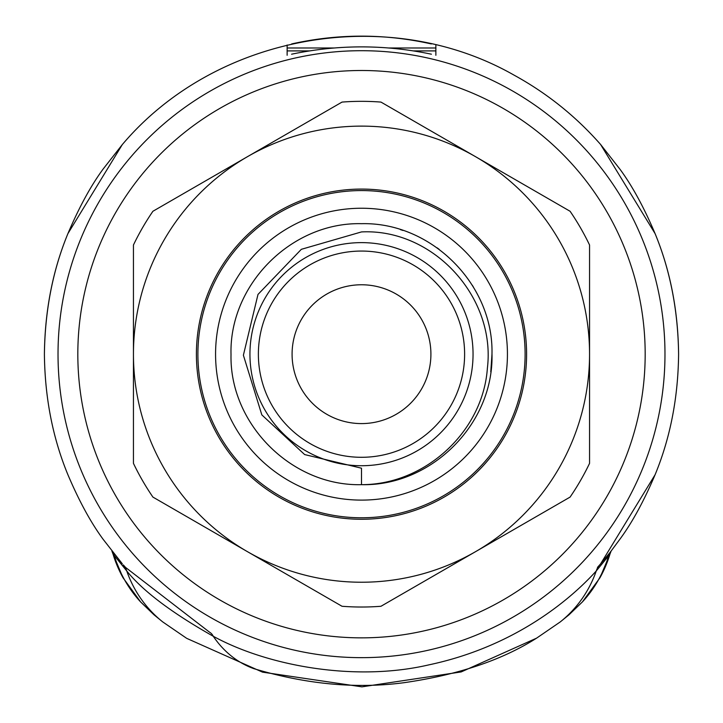 <?xml version="1.0" encoding="UTF-8"?>
<svg xmlns="http://www.w3.org/2000/svg" width="723" height="723" viewBox="0 0 723 723"><rect width="100%" height="100%" fill="white"/><g stroke="black" fill="none" stroke-linecap="round" stroke-linejoin="round"><path stroke-width="1.08" d="M111.938 551.188L112.806 553.511A275.246 3.886 49.6 0 0 112.996 553.935L126.751 570.971C142.883 591.043 171.722 612.806 213.267 636.267C266.624 665.522 354.315 682.241 428.92 664.853C515.77 646.416 571.215 598.662 596.249 570.971L608.603 555.888A118.988 118.048 42.7 0 1 582.431 601.898L568.956 614.848L560.289 621.897L536.574 638.156L461.184 671.929L361.916 686.85L262.548 672.155L186.886 638.436M113.14 552.724A19.828 19.648 139.5 0 1 114.397 555.888A118.988 118.048 137.3 0 0 140.578 601.898L154.044 614.848L162.711 621.897L186.417 638.156M112.806 553.52L123.046 577.785A118.988 118.762 150.9 0 0 123.046 577.785A118.988 118.762 150.9 0 1 112.996 553.935A19.828 19.783 151.9 0 0 111.966 551.215M536.574 638.156C502.033 660.09 457.921 674.93 404.22 682.666C356.584 689.037 306.416 684.356 253.719 668.621A118.988 95.517 107.2 0 1 213.267 636.267A19.828 12.752 117.9 0 0 209.598 632.227L125.54 567.41L123.308 564.907A19.828 18.319 138.6 0 0 123.281 564.88L125.531 567.392M162.711 621.897A118.988 114.849 126.9 0 1 126.751 570.971A19.828 18.319 138.6 0 0 123.308 564.907L125.531 567.401M67.411 473.484A99.159 49.887 -21.9 0 0 67.655 474.116L67.655 474.116A99.159 49.887 -21.9 0 0 67.917 474.749M44.41 354.18L44.401 354.18C44.971 310.42 52.806 270.23 67.917 233.61A99.159 49.887 21.9 0 0 67.655 234.234L67.655 234.234C52.616 270.926 44.871 310.908 44.401 354.18C44.871 397.451 52.616 437.433 67.655 474.116C78.924 500.759 90.764 522.503 103.172 539.358L122.314 563.786M67.411 234.867A99.159 49.887 21.9 0 1 67.655 234.234C78.924 207.591 90.764 185.847 103.172 169.001L122.314 144.573L67.917 233.61M611.062 551.188L610.194 553.511A275.391 3.886 130.4 0 1 610.004 553.935A19.828 19.783 28.1 0 1 611.034 551.215M560.289 621.897A118.988 114.858 53.1 0 0 596.249 570.971A19.828 18.319 41.4 0 1 599.719 564.88L610.176 552.309L620.37 538.581C632.625 521.807 644.283 500.325 655.345 474.116A99.159 49.887 -158.1 0 1 655.083 474.749L600.551 563.94M435.87 44.989L435.87 55.273M291.676 43.931C338.228 33.556 384.772 33.556 431.324 43.931M287.13 44.989L287.13 55.273M291.586 54.207C338.192 44.446 384.808 44.446 431.414 54.207M655.345 234.234A99.159 49.887 158.1 0 0 655.083 233.61L600.551 144.41L620.289 169.652C632.562 186.435 644.247 207.962 655.345 234.234C670.384 270.926 678.129 310.908 678.599 354.18C678.029 310.42 670.194 270.23 655.083 233.61M678.59 354.18L678.599 354.18C678.129 397.451 670.384 437.433 655.345 474.116A99.159 49.887 -158.1 0 0 655.589 473.493M361.5 484.663C425.061 484.808 483.009 431.622 487.383 368.152C496.023 297.198 433.33 228.378 361.5 231.92L301.337 249.318L257.994 294.424L243.389 355.228L261.834 414.903L304.663 454.577L361.5 468.206L361.5 484.663C291.947 486.452 229.462 424.184 231.017 354.613C229.01 284.79 291.441 221.934 361.5 223.687C431.098 221.898 493.619 284.256 491.983 353.872C493.917 423.651 431.514 486.416 361.5 484.663C431.559 486.416 493.99 423.57 491.983 353.746C493.538 284.166 431.053 221.898 361.5 223.687C291.486 221.943 229.083 284.699 231.017 354.478C229.381 424.103 291.902 486.462 361.5 484.663C291.902 486.462 229.381 424.103 231.017 354.478C229.083 284.699 291.486 221.943 361.5 223.687C431.107 221.898 493.628 284.266 491.983 353.89C493.908 423.66 431.504 486.416 361.5 484.663C291.902 486.462 229.381 424.103 231.017 354.478C229.083 284.699 291.486 221.943 361.5 223.687M266.236 412.218A111.55 111.55 0 0 1 358.87 242.657A111.55 111.55 0 0 1 459.394 407.655A111.55 111.55 0 0 1 266.236 412.218M273.439 407.835A103.118 103.118 0 0 1 359.069 251.089A103.118 103.118 0 0 1 451.992 403.615A103.118 103.118 0 0 1 273.439 407.835M302.223 390.293A69.408 69.408 0 0 0 422.413 387.456A69.408 69.408 0 0 0 359.864 284.79A69.408 69.408 0 0 0 302.223 390.293M299.06 581.464L195.888 521.898M527.112 521.898L423.94 581.464M589.552 294.613L589.552 413.746M423.94 126.896L527.112 186.462M195.888 186.462L299.06 126.896M133.448 413.746L133.448 294.613M133.448 354.234L133.448 463.362A252.842 252.842 0 0 0 152.915 497.09L247.42 551.649A228.052 228.052 0 0 1 133.448 354.234L133.448 244.998A252.842 252.842 0 0 1 152.915 211.27L247.519 156.647A228.052 228.052 0 0 1 475.481 156.647L570.086 211.27A252.842 252.842 0 0 1 589.552 244.998L589.552 463.362A252.842 252.842 0 0 1 570.086 497.09L380.976 606.272A252.842 252.842 0 0 1 342.024 606.272L247.519 551.703A228.052 228.052 0 0 0 475.481 551.703M247.519 156.647L342.024 102.088A252.842 252.842 0 0 1 380.976 102.088L475.481 156.647M475.58 156.71A228.052 228.052 0 0 1 589.552 354.116M589.552 354.234A228.052 228.052 0 0 1 475.58 551.649M133.448 354.116A228.052 228.052 0 0 1 247.42 156.71M502.485 268.278A165.088 165.088 0 0 1 365.395 519.222A165.088 165.088 0 0 1 216.62 275.029A165.088 165.088 0 0 1 502.485 268.278M400.406 229.625L402.991 230.465M437.081 247.808L439.096 249.272M472.309 285.269L473.357 286.995M490.781 371.893L491.983 354.143M291.541 226.109A145.929 145.929 0 0 0 285.576 478.798A145.929 145.929 0 0 0 507.392 357.623A145.929 145.929 0 0 0 291.541 226.109M283.064 210.601A163.606 163.606 0 0 0 276.376 493.89A163.606 163.606 0 0 0 525.061 358.039A163.606 163.606 0 0 0 283.064 210.601M123.046 577.776L140.578 601.898A118.988 118.048 137.3 0 0 140.795 602.132M610.194 553.52L599.963 577.776A118.988 118.753 29.1 0 1 599.954 577.776A118.988 118.753 29.1 0 0 610.004 553.935L608.603 555.888A19.828 19.648 40.5 0 1 609.86 552.715M287.13 50.908L309.489 50.908M413.511 50.908L435.87 50.908M287.13 47.989L334.125 47.989M388.875 47.989L435.87 47.989M582.431 601.898A118.988 118.048 42.7 0 1 582.422 601.898L599.954 577.776M497.505 105.224A283.678 283.678 0 0 1 610.447 490.176A283.678 283.678 0 0 1 225.495 603.127A283.678 283.678 0 0 1 112.553 218.174A283.678 283.678 0 0 1 497.505 105.224M216.005 620.506A303.479 303.479 0 0 1 95.174 208.685A303.479 303.479 0 0 1 506.995 87.854A303.479 303.479 0 0 1 627.826 499.674A303.479 303.479 0 0 1 216.005 620.506M600.677 144.564C575.851 116.313 546.95 93.159 513.972 75.084C388.052 3.362 215.951 33.854 122.323 144.564M597.469 567.392L600.677 563.795"/></g></svg>
